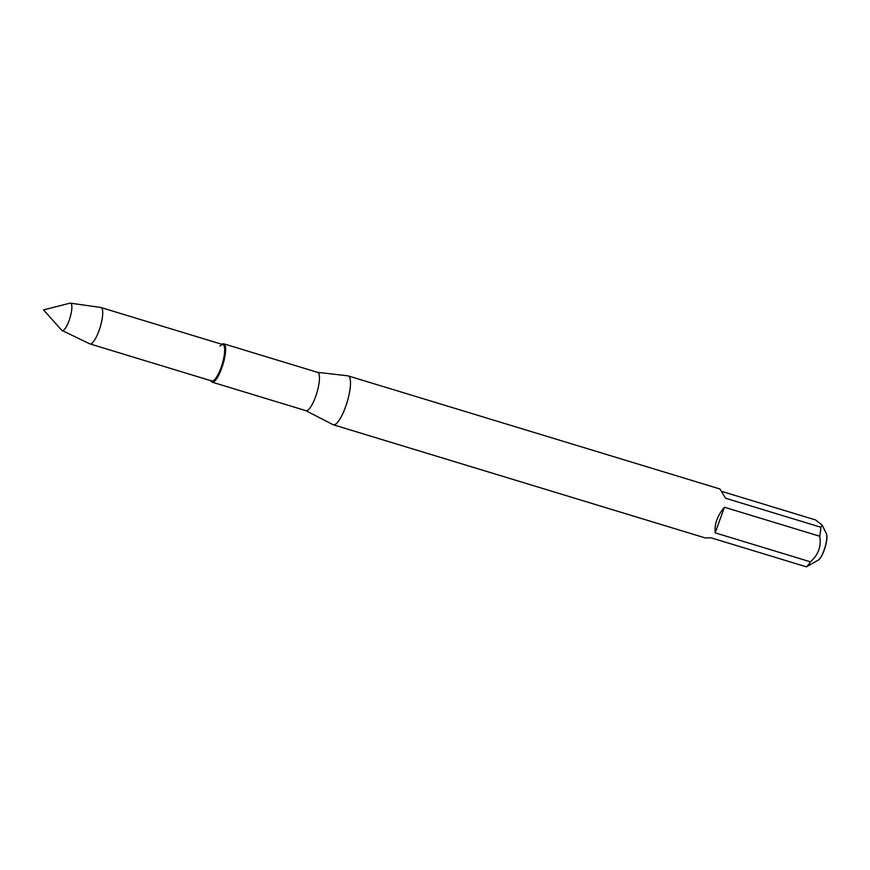 <?xml version="1.0" encoding="UTF-8"?>
<svg xmlns="http://www.w3.org/2000/svg" width="870" height="870" viewBox="0 0 870 870"><rect width="100%" height="100%" fill="white"/><g stroke="black" fill="none" stroke-linecap="round" stroke-linejoin="round"><path stroke-width="1.3" d="M348.141 375.883L719.903 488.973L725.558 498.238L820.801 527.22L822.226 525.143L826.304 533.506A14.453 3.763 106.9 0 1 826.38 533.658A14.453 3.763 106.9 0 1 824.89 547.611A14.453 3.763 106.9 0 1 818.355 560.041A14.453 3.763 106.9 0 1 818.202 560.128L806.457 566.848L711.203 537.867L705.026 537.856L333.275 424.767A25.545 6.655 -73.1 0 0 347.076 402.266A25.545 6.655 -73.1 0 0 348.141 375.883A25.545 6.655 -73.1 0 0 347.826 375.818L317.506 372.327M724.438 507.243L715.173 532.842L810.427 561.824C818.398 554.799 821.487 546.262 819.692 536.224L724.438 507.243C717.369 515.671 714.281 524.208 715.173 532.842M822.226 525.143L815.614 519.955L721.643 491.376M818.485 559.943A14.192 3.697 -73.1 0 0 818.616 559.867A14.192 3.697 -73.1 0 0 824.162 550.297A14.192 3.697 -73.1 0 0 826.5 533.952A14.192 3.697 -73.1 0 0 826.435 533.81M211.062 380.364A19.009 4.948 -73.1 0 0 222.894 361.626A19.009 4.948 -73.1 0 0 220.088 346.064M305.849 410.651L332.971 424.647A25.545 6.655 -73.1 0 0 333.275 424.767M806.457 566.848A25.545 6.655 -73.1 0 0 810.427 561.824M819.692 536.224A25.545 6.655 -73.1 0 0 820.801 527.22M305.74 410.596A20.032 5.22 -73.1 0 0 305.968 410.694A20.032 5.22 -73.1 0 0 316.789 393.044A20.032 5.22 -73.1 0 0 317.626 372.371L223.786 343.824A20.032 5.22 -73.1 0 0 221.915 344.324M210.844 380.69A20.032 5.22 -73.1 0 0 211.258 381.473A20.032 5.22 -73.1 0 0 212.128 382.147A20.032 5.22 -73.1 0 0 222.948 364.497A20.032 5.22 -73.1 0 0 223.786 343.824M62.085 330.502L89.719 343.824A19.009 4.948 -73.1 0 0 89.904 343.9L211.878 381.006A19.009 4.948 -73.1 0 0 222.144 364.258A19.009 4.948 -73.1 0 0 222.937 344.629L100.974 307.523A19.009 4.948 -73.1 0 0 100.779 307.48L70.405 303.151A14.311 3.73 -73.1 0 0 69.948 303.184L43.5 309.916L61.716 330.23A14.311 3.73 -73.1 0 0 62.085 330.502A14.311 3.73 -73.1 0 0 69.437 319.573A14.311 3.73 -73.1 0 0 71.166 303.663A14.311 3.73 -73.1 0 0 70.405 303.151M89.904 343.9A19.009 4.948 -73.1 0 0 100.18 327.153A19.009 4.948 -73.1 0 0 100.974 307.523M305.968 410.694L212.128 382.147"/></g></svg>
